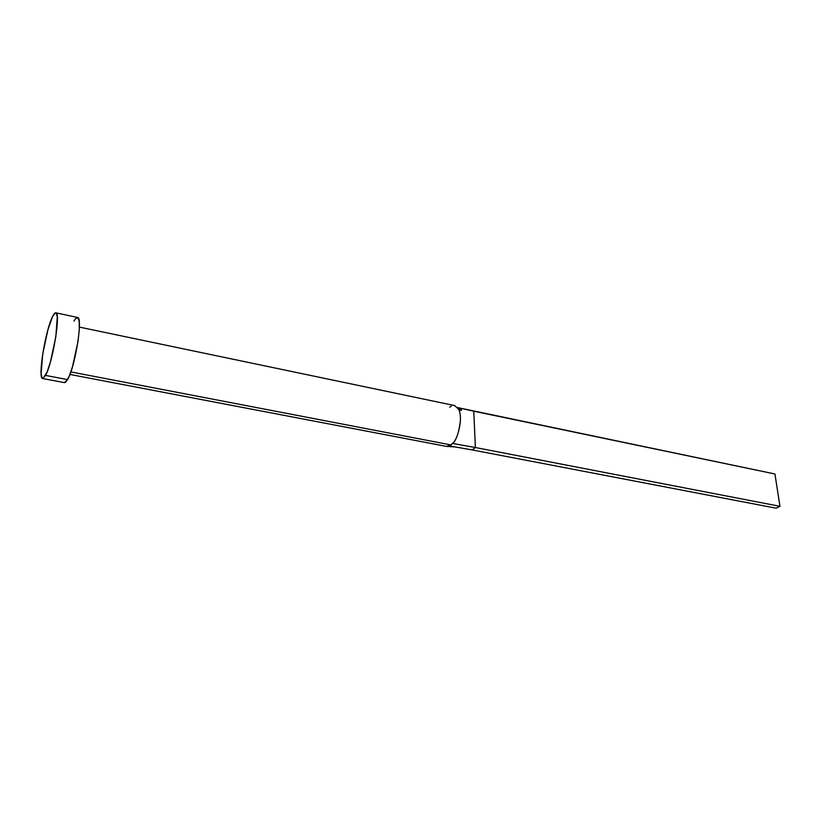 <?xml version="1.0" encoding="UTF-8"?>
<svg xmlns="http://www.w3.org/2000/svg" width="821" height="821" viewBox="0 0 821 821"><rect width="100%" height="100%" fill="white"/><g stroke="black" fill="none" stroke-linecap="round" stroke-linejoin="round"><path stroke-width="1.23" d="M69.908 374.438L446.439 446.398L451.027 444.941L70.842 371.913L451.027 444.941L452.617 443.453C456.435 439.953 459.042 432.298 460.417 420.496M42.682 378.543L64.459 382.627L67.568 379.589L45.555 375.423L67.568 379.589C75.224 367.182 83.229 316.629 77.502 317.44L55.828 312.832C61.052 311.898 52.77 362.82 45.555 375.423L42.661 378.532C37.53 378.861 45.371 330.288 52.575 316.557C53.868 313.93 54.945 312.688 55.807 312.832M74.044 321.083L75.501 318.733L77.872 317.604L79.206 321.452L79.268 329.796L78.016 341.382L72.515 366.679L69.159 376.285L66.121 381.724L64.859 382.617M52.575 316.557L55.161 312.955L56.146 312.986L57.285 316.824L55.818 336.867L50.317 362.369L47.074 372.077L43.02 378.522L42.107 378.173L41.112 373.832L42.702 354.056L47.946 329.652L52.575 316.557M79.38 327.097L454.608 405.564L458.518 409.104C463.721 418.464 457.071 440.856 452.617 443.453L475.39 447.527L473.768 411.208L457.554 407.565L774.942 473.984L779.95 506.311L776.081 508.189L472.198 449.929L475.39 447.527L452.617 443.453L449.426 445.947L472.198 449.929L449.426 445.947L447.106 446.47M449.682 407.216L451.263 406.149M779.95 506.311L475.39 447.527L473.768 411.208L774.942 473.984L779.95 506.311L776.081 508.189L472.198 449.929L475.39 447.527L779.95 506.311M447.671 446.45L455.193 446.952M458.518 409.104L461.094 410.479C462.069 409.812 461.002 408.868 457.902 407.647"/></g></svg>
